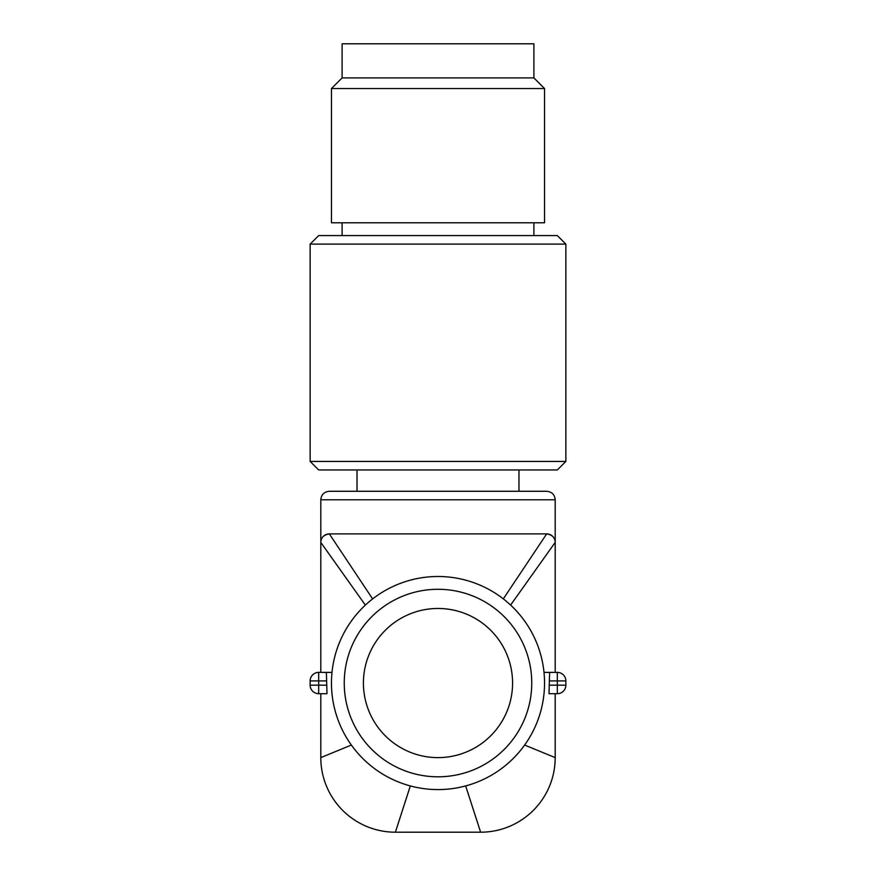 <?xml version="1.0" encoding="UTF-8"?>
<svg xmlns="http://www.w3.org/2000/svg" width="876" height="876" viewBox="0 0 876 876"><rect width="100%" height="100%" fill="white"/><g stroke="black" fill="none" stroke-linecap="round" stroke-linejoin="round"><path stroke-width="1.31" d="M518.975 469.963L518.975 491.272M357.025 469.963L357.025 491.272M342.111 77.898L533.889 77.898L533.889 43.8L342.111 43.8L342.111 77.898L331.457 88.542L331.457 222.789L544.543 222.789L544.543 88.542L331.457 88.542M503.317 598.877L546.668 533.889A8.519 8.519 0 0 1 555.198 542.408L555.198 499.791C554.738 494.666 551.891 491.819 546.668 491.272L329.332 491.272C324.109 491.819 321.262 494.666 320.802 499.791L320.802 542.408A8.519 8.519 0 0 1 329.332 533.889L546.668 533.889C552.23 534.842 555.066 537.678 555.198 542.408L555.198 672.385M438 608.47A74.58 74.58 0 0 0 363.42 683.039A74.58 74.58 0 0 0 438 757.62A74.58 74.58 0 0 0 512.58 683.039A74.58 74.58 0 0 0 438 608.47M438 789.583A106.543 106.543 0 0 0 544.543 683.039A106.543 106.543 0 0 0 438 576.507A106.543 106.543 0 0 0 331.457 683.039A106.543 106.543 0 0 0 438 789.583A106.543 106.543 0 0 1 331.457 683.039A106.543 106.543 0 0 1 438 576.507M326.639 680.915A276.389 276.389 0 0 0 326.759 685.174L318.678 685.174L318.678 680.915L326.639 680.915L326.343 672.385L318.678 672.385L331.993 672.385L320.802 672.385L320.802 542.408C320.934 537.678 323.77 534.842 329.332 533.889L372.629 598.91M549.657 672.385L557.322 672.385A8.519 8.519 0 0 1 563.356 674.881A8.519 8.519 0 0 0 557.322 672.385L557.322 693.693A8.519 8.519 0 0 0 565.852 685.174A8.519 8.519 0 0 1 557.322 693.693L549.022 693.693L549.241 685.174A276.071 276.071 0 0 0 549.361 680.915L549.657 672.385L544.007 672.385M326.759 685.174L326.978 693.693L318.678 693.693A8.519 8.519 0 0 1 312.644 691.197A8.519 8.519 0 0 0 318.678 693.693L320.802 693.693L320.802 757.62A74.58 74.58 0 0 0 395.383 832.2A74.58 74.58 0 0 1 320.802 757.62L351.364 745.049M549.241 685.174L565.852 685.174L565.852 680.915A8.519 8.519 0 0 0 563.356 674.881A8.519 8.519 0 0 1 565.852 680.915L549.361 680.915M565.852 461.444L557.322 469.963L318.678 469.963L310.148 461.444L310.148 244.097L565.852 244.097L565.852 461.444L310.148 461.444M565.852 244.097L557.322 235.578L318.678 235.578L310.148 244.097M557.322 693.693A8.519 8.519 0 0 0 563.356 691.197A8.519 8.519 0 0 1 557.322 693.693L555.198 693.693L555.198 757.62L524.636 745.049M465.671 785.925L480.617 832.2A74.58 74.58 0 0 0 555.198 757.62A74.58 74.58 0 0 1 480.617 832.2L395.383 832.2L410.329 785.925M318.678 672.385A8.519 8.519 0 0 0 310.148 680.915L318.678 680.915L318.678 672.385A8.519 8.519 0 0 0 312.644 674.881A8.519 8.519 0 0 1 318.678 672.385A8.519 8.519 0 0 0 310.148 680.915L310.148 685.174A8.519 8.519 0 0 0 318.678 693.693A8.519 8.519 0 0 1 310.148 685.174L318.678 685.174L318.678 693.693M555.198 499.791L320.802 499.791M438 776.804A93.754 93.754 0 0 0 531.754 683.039A93.754 93.754 0 0 0 438 589.285A93.754 93.754 0 0 0 344.246 683.039A93.754 93.754 0 0 0 438 776.804M563.356 674.881A8.519 8.519 0 0 1 565.852 680.915A8.519 8.519 0 0 0 563.356 674.881M555.198 542.408L510.599 605.064M320.802 542.408L365.358 605.108M312.644 674.881A8.519 8.519 0 0 0 310.148 680.915M310.148 685.174A8.519 8.519 0 0 0 312.644 691.197M533.889 222.789L533.889 235.578M533.889 77.898L544.543 88.542M342.111 222.789L342.111 235.578"/></g></svg>
